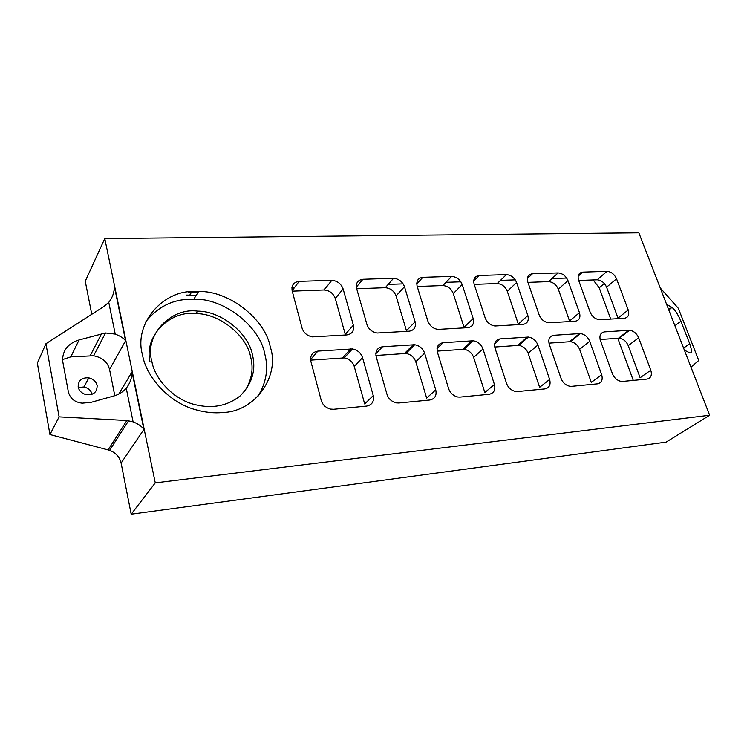 <?xml version="1.0" encoding="UTF-8"?>
<svg xmlns="http://www.w3.org/2000/svg" width="747" height="747" viewBox="0 0 747 747"><rect width="100%" height="100%" fill="white"/><g stroke="black" fill="none" stroke-linecap="round" stroke-linejoin="round"><path stroke-width="1.12" d="M633.279 380.4L617.778 338.251M131.192 514.197L155.264 482.87L709.65 415.248L666.109 442.131L131.192 514.197L121.107 463.075C119.697 457.08 115.869 452.831 109.632 450.32L49.946 434.539L37.35 363.145L45.922 343.741L59.106 416.873L49.946 434.539M155.264 482.87L104.776 238.573L638.853 232.803L709.65 415.248M198.599 291.517C228.937 290.406 265.409 319.445 270.255 346.897C280.237 375.48 255.502 411.84 222.653 412.512C214.258 413.38 205.182 412.437 195.434 409.673C168.719 402.484 146.057 376.628 142.537 355.012C133.368 323.937 162.958 289.967 194.491 291.545L198.599 291.517L193.828 299.173C223.904 297.96 260.021 326.672 264.765 353.901C268.677 368.448 266.352 382.688 257.799 396.61M571.567 386.348L569.989 386.32C565.74 385.349 562.752 382.707 561.053 378.412L549.26 344.218C548.009 339.091 549.531 336.122 553.835 335.282L580.419 333.554C584.714 334.282 587.814 336.86 589.71 341.304L601.671 374.695C603.034 379.821 601.624 382.875 597.441 383.855L571.567 386.348M622.587 381.437L621.224 381.418C617.125 380.522 614.202 377.954 612.428 373.715L600.429 340.539C599.113 335.571 600.476 332.686 604.538 331.883L629.581 330.249C633.689 330.921 636.715 333.433 638.648 337.793L650.786 370.204C652.206 375.181 650.945 378.141 647.014 379.084L622.587 381.437M333.517 409.291L330.314 409.076C325.552 407.601 322.517 404.687 321.21 400.327L310.864 361.343C309.968 355.516 312.311 352.108 317.895 351.109L352.435 348.952C357.542 350.007 360.904 352.901 362.528 357.636L373.248 395.565C374.294 401.41 372.109 404.921 366.684 406.088L333.517 409.291M517.466 391.568L515.617 391.512C511.209 390.448 508.184 387.74 506.55 383.388L495.028 348.111C493.842 342.836 495.541 339.754 500.126 338.886L528.39 337.056C532.882 337.84 536.057 340.501 537.905 345.03L549.643 379.448C550.941 384.742 549.372 387.898 544.918 388.916L517.466 391.568M398.786 402.997L396.162 402.866C391.484 401.559 388.421 398.702 386.983 394.313L376.171 356.655C375.162 351.015 377.263 347.728 382.483 346.776L414.697 344.731C419.599 345.674 422.914 348.485 424.632 353.172L435.753 389.859C436.892 395.499 434.931 398.879 429.87 400L398.786 402.997M459.984 397.105L457.799 397.021C453.233 395.845 450.18 393.062 448.63 388.683L437.434 352.248C436.332 346.804 438.218 343.62 443.111 342.714L473.243 340.781C477.94 341.631 481.189 344.367 482.982 348.98L494.43 384.49C495.663 389.953 493.907 393.221 489.164 394.295L459.984 397.105M252.421 354.732C256.221 370.129 252.103 383.874 240.076 395.975C227.256 406.013 212.232 408.898 195.014 404.631C173.519 399.598 154.704 378.906 151.874 361.436C143.919 334.992 171.287 307.306 197.535 311.125C221.308 310.929 248.77 333.61 252.421 354.732M244.288 391.773C251.674 380.596 253.784 369.018 250.647 357.038C247.024 335.982 219.655 313.385 195.957 313.609L197.535 311.125M601.671 374.695L591.307 382.408L579.597 349.335C577.748 344.937 574.676 342.387 570.409 341.687L548.961 343.153M650.786 370.204L640.132 377.758L628.236 345.637C626.341 341.332 623.353 338.849 619.272 338.195L600.112 339.512M373.248 395.565L364.704 403.978L354.237 366.46C352.649 361.772 349.325 358.924 344.274 357.906L310.621 360.147M549.643 379.448L539.633 387.32L528.148 353.247C526.336 348.765 523.199 346.141 518.745 345.385L494.738 347.019M435.753 389.859L426.64 398.076L415.771 361.781C414.09 357.15 410.822 354.377 405.957 353.471L375.909 355.488M494.43 384.49L484.84 392.539L473.635 357.383C471.88 352.827 468.677 350.128 464.018 349.297L437.163 351.127M348.97 350.829L349.531 352.145M468.677 343.881L469.097 344.6M97.147 385.564C97.101 392.352 93.366 395.378 85.933 394.64C81.572 393.249 78.986 390.7 78.164 387.002C78.202 380.466 81.75 377.412 88.828 377.851C93.44 379.084 96.214 381.652 97.147 385.564M114.795 395.695L109.557 369.448C107.624 362.071 102.311 357.505 93.599 355.759L70.797 356.87L62.44 359.615M45.922 343.741L103.87 306.513L108.763 302.33L115.225 334.086L105.514 332.985L79.07 339.95C68.061 343.433 62.561 350.352 62.589 360.689L68.369 391.979C70.227 398.599 74.831 402.325 82.179 403.165L91.013 402.353L113.955 395.947C118.81 394.575 122.91 392.007 126.252 388.225L133.087 421.831L126.859 420.514L59.106 416.873M126.859 420.514L108.147 449.862M133.087 421.831C138.391 424.007 141.995 426.537 143.882 429.441L121.107 463.075M143.882 429.441L132.004 371.931C131.967 377.879 130.053 383.314 126.252 388.225M690.984 367.16L698.753 360.484L678.341 308.315L660.236 287.922M666.576 304.253L671.992 307.437C674.905 309.613 677.884 314.216 680.928 321.238L689.714 343.732C692.114 350.754 692.011 353.742 689.397 352.696L684.383 350.147M104.776 238.573L85.251 281.227L91.769 314.282M593.183 279.957L599.225 287.81L610.729 319.1M291.881 287.828L294.365 287.744M356.254 285.531L357.72 285.485M387.954 284.411L403.156 283.869M416.733 283.384L417.293 283.365M445.772 282.347L460.871 281.806M500.285 280.405L515.281 279.873M551.781 278.575L566.656 278.043M92.105 394.295C91.087 390.55 88.37 388.104 83.953 386.974L78.276 387.506M188.216 292.553L197.796 292.805M557.972 272.926L532.48 273.757C528.204 274.42 526.663 277.193 527.849 282.095L539.157 314.907C541.071 319.445 544.255 322.069 548.718 322.779L575.162 321.238C579.317 320.435 580.746 317.587 579.457 312.676L567.963 280.601C565.862 275.942 562.584 273.374 558.121 272.926L548.578 281.619C553.004 282.049 556.244 284.57 558.317 289.201L569.746 321.555M606.891 271.329L582.772 272.123C578.738 272.758 577.347 275.456 578.598 280.209L590.13 312.087C592.072 316.532 595.182 319.081 599.439 319.744L624.371 318.278C628.283 317.512 629.572 314.748 628.227 309.977L616.546 278.808C614.426 274.261 611.251 271.768 607.012 271.329L597.161 279.808C601.372 280.228 604.51 282.683 606.592 287.184L618.227 318.652M331.547 280.312L299.164 281.367C293.655 282.133 291.321 285.289 292.161 290.835L302.031 328.036C303.655 332.891 307.129 335.842 312.47 336.869L346.804 334.936C352.164 334.002 354.349 330.753 353.368 325.188L343.125 288.94C341.136 283.729 337.373 280.853 331.836 280.302L324.123 289.976C329.604 290.49 333.321 293.328 335.272 298.483L345.441 335.02M506.251 274.616L479.257 275.494C474.709 276.175 473 279.042 474.121 284.084L485.158 317.895C487.016 322.527 490.284 325.225 494.962 325.991L523.077 324.357C527.494 323.535 529.081 320.594 527.849 315.533L516.597 282.506C514.506 277.716 511.116 275.083 506.419 274.607L497.231 283.533C501.891 283.972 505.252 286.577 507.297 291.321L518.493 324.637M393.333 278.295L362.911 279.285C357.757 280.022 355.647 283.076 356.599 288.445L366.926 324.441C368.644 329.24 372.071 332.098 377.198 333.022L409.216 331.192C414.221 330.295 416.191 327.158 415.117 321.77L404.472 286.671C402.437 281.6 398.805 278.808 393.566 278.286L385.293 287.698C390.476 288.183 394.071 290.938 396.069 295.952L406.639 331.351M451.459 276.399L422.83 277.333C417.993 278.043 416.098 280.993 417.134 286.194L427.854 321.07C429.656 325.785 432.999 328.568 437.901 329.399L467.855 327.672C472.562 326.812 474.326 323.778 473.168 318.558L462.188 284.523C460.124 279.602 456.613 276.885 451.664 276.399L442.896 285.55C447.808 286.017 451.281 288.687 453.308 293.571L464.214 327.896M186.675 295.093L196.218 295.336M149.96 361.567C143.741 335.515 170.811 310.108 195.957 313.609M145.861 321.677C157.486 307.138 172.118 299.65 189.757 299.211L193.828 299.173M527.952 282.385L548.429 281.619M578.701 280.489L597.04 279.808M292.245 291.162L323.834 289.985M474.214 284.383L497.063 283.533M356.683 288.762L385.05 287.707M417.228 286.503L442.7 285.559M108.763 302.33C112.48 297.642 114.338 292.348 114.356 286.456L125.58 340.8C123.815 338.335 120.36 336.103 115.225 334.086M589.71 341.304L579.597 349.335M579.551 333.554L569.55 341.687M638.648 337.793L628.236 345.637M628.825 330.249L618.525 338.195M362.528 357.636L354.237 366.46M350.707 348.905L342.565 357.869M317.895 351.109L310.565 359.615M537.905 345.03L528.148 353.247M527.373 337.056L517.736 345.385M500.126 338.886L494.654 343.769M424.632 353.172L415.771 361.781M413.268 344.712L404.547 353.452M382.483 346.776L375.788 353.798M482.982 348.98L473.635 357.383M472.048 340.772L462.832 349.297M443.111 342.714L437.042 348.541M132.004 371.931L118.801 394.052M689.714 343.732L683.58 348.074M532.48 273.757L527.373 278.556M579.457 312.676L569.559 320.977M558.317 289.201L567.963 280.601M582.772 272.123L578.122 276.231M628.227 309.977L618.03 318.082M606.592 287.184L616.546 278.808M299.164 281.367L292.124 290.714M353.368 325.188L345.282 334.357M335.272 298.483L343.125 288.94M479.257 275.494L473.663 281.115M527.849 315.533L518.315 324.03M507.297 291.321L516.597 282.506M362.911 279.285L356.319 287.147M415.117 321.77L406.471 330.706M396.069 295.952L404.472 286.671M422.83 277.333L416.733 283.963M473.168 318.558L464.046 327.27M453.308 293.571L462.188 284.523M599.225 287.81L604.342 283.468M79.07 339.95L70.797 356.87M101.564 333.741L90.219 355.656M125.58 340.8L109.557 369.448M680.928 321.238L674.896 325.692M671.712 307.26L668.649 309.585M580.419 333.554L570.409 341.687M629.581 330.249L619.272 338.195M352.435 348.952L344.274 357.906M528.39 337.056L518.745 345.385M414.697 344.731L405.957 353.471M473.243 340.781L464.018 349.297M128.633 420.682L109.632 450.32M191.344 292.507L189.794 295.037M548.578 281.619L558.121 272.926M597.161 279.808L607.012 271.329M324.123 289.976L331.836 280.302M497.231 283.533L506.419 274.607M385.293 287.698L393.566 278.286M442.896 285.55L451.664 276.399M83.953 386.974L88.828 377.851M105.514 332.985L93.599 355.759M671.992 307.437L668.761 309.893"/></g></svg>
